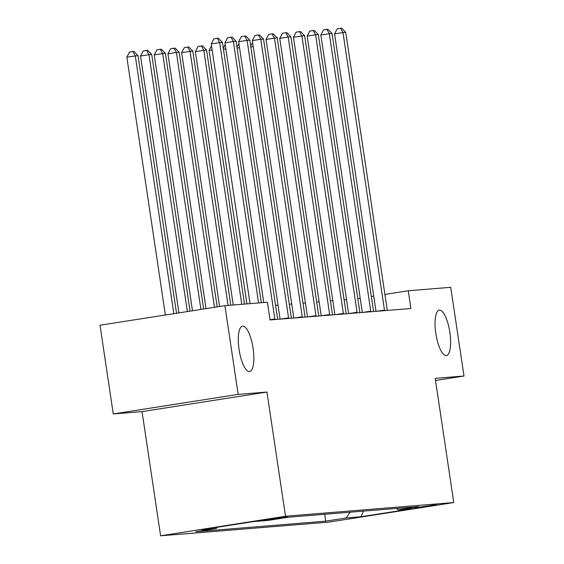 <?xml version="1.0" encoding="UTF-8"?>
<svg xmlns="http://www.w3.org/2000/svg" width="564" height="564" viewBox="0 0 564 564"><rect width="100%" height="100%" fill="white"/><g stroke="black" fill="none" stroke-linecap="round" stroke-linejoin="round"><path stroke-width="0.85" d="M435.817 333.416A22.969 7.022 -98.9 0 1 439.278 310.151A22.969 7.022 -98.9 0 1 449.846 332.274A22.969 7.022 -98.9 0 1 446.385 355.531A22.969 7.022 -98.9 0 1 435.817 333.416M239.058 349.426A22.969 7.022 -98.9 0 1 242.52 326.161A22.969 7.022 -98.9 0 1 253.088 348.284A22.969 7.022 -98.9 0 1 249.626 371.542A22.969 7.022 -98.9 0 1 239.058 349.426M436.564 504.59L414.406 507.981L436.564 504.59M160.606 535.8L328.868 522.109L453.773 502.552L285.511 516.243L160.606 535.8L142.043 411.6L266.948 392.05L238.177 394.391L113.272 413.948L142.043 411.6M113.272 413.948L100.011 325.231L224.916 305.681L238.177 394.391M224.916 305.681L267.392 302.219L270.043 319.964L410.902 308.501L408.251 290.763L384.902 294.415M263.367 520.283L287.245 516.8L263.346 520.135M217.119 527.284L216.252 528.531L195.828 531.732L325.724 521.157L324.688 514.262M216.252 528.531L201.447 529.737L253.44 521.594L268.238 520.396L288.662 517.195L418.558 506.627L398.135 509.821L412.933 508.622L360.946 516.758L346.148 517.963L325.724 521.157M435.528 380.474L463.989 376.019L450.728 287.302L408.251 290.763M463.989 376.019L435.211 378.359L453.773 502.552M266.948 392.05L285.511 516.243M346.522 299.59L344.096 299.787M332.823 300.704L330.391 300.901M319.118 301.818L316.693 302.015M305.42 302.938L302.988 303.136M291.715 304.052L289.29 304.25M278.017 305.166L275.584 305.364M373.749 296.163L371.345 296.537M360.199 298.286L357.795 298.659M346.148 517.963L350.173 512.19M396.337 508.432L398.135 509.821M360.946 516.758L363.42 511.111M258.58 302.938L219.671 42.61L222.413 42.385L261.322 302.713M250.049 303.636L211.232 43.929L219.671 42.61L217.274 38.324L218.374 38.232L222.413 42.385M211.232 43.929L213.897 38.853L217.274 38.324M176.525 313.253L138.018 55.596L126.837 57.14L165.379 315.001M126.837 57.14L129.501 52.064L132.878 51.535L135.275 55.822L173.818 313.676M132.878 51.535L133.978 51.444L138.018 55.596M274.922 319.569A3.588 1.1 81.1 0 0 274.844 318.984L233.376 41.489L236.119 41.271L277.587 318.759A3.588 1.1 81.1 0 0 277.692 319.344M263.748 302.515L224.937 42.815L233.376 41.489L230.979 37.21L232.072 37.118L236.119 41.271M224.937 42.815L227.602 37.739L230.979 37.21M288.62 318.456A3.588 1.1 81.1 0 0 288.549 317.87L247.081 40.375L249.817 40.157L291.292 317.645A3.588 1.1 81.1 0 0 291.391 318.23M280.104 319.146L238.635 41.701L247.081 40.375L244.677 36.096L245.777 36.004L249.817 40.157M238.635 41.701L241.3 36.625L244.677 36.096M302.325 317.342A3.588 1.1 81.1 0 0 302.255 316.757L260.779 39.261L263.522 39.043L304.99 316.531A3.588 1.1 81.1 0 0 305.096 317.116M293.809 318.033L252.341 40.587L260.779 39.261L258.382 34.982L259.475 34.89L263.522 39.043M252.341 40.587L255.006 35.511L258.382 34.982M190.075 311.131L151.723 54.482L148.981 54.701L140.542 56.026L178.929 312.879M140.542 56.026L143.207 50.95L146.584 50.422L148.981 54.701L187.368 311.554M146.584 50.422L147.676 50.33L151.723 54.482M203.632 309.009L165.421 53.368L162.686 53.587L154.24 54.912L192.479 310.757M154.24 54.912L156.905 49.836L160.282 49.308L162.686 53.587L200.918 309.439M160.282 49.308L161.382 49.216L165.421 53.368M217.182 306.887L179.126 52.255L176.384 52.473L167.945 53.799L206.029 308.635M167.945 53.799L170.61 48.723L173.987 48.194L176.384 52.473L214.468 307.317M173.987 48.194L175.08 48.102L179.126 52.255M316.023 316.221A3.588 1.1 81.1 0 0 315.953 315.636L274.485 38.148L277.22 37.922L318.695 315.417A3.588 1.1 81.1 0 0 318.794 315.995M307.507 316.919L266.046 39.466L274.485 38.148L272.081 33.861L273.18 33.777L277.22 37.922M266.046 39.466L268.711 34.39L272.081 33.861M230.796 305.202L192.825 51.134L190.089 51.359L181.65 52.678L219.586 306.513M181.65 52.678L184.315 47.602L187.685 47.073L190.089 51.359L228.053 305.42M187.685 47.073L188.785 46.988L192.825 51.134M329.728 315.107A3.588 1.1 81.1 0 0 329.658 314.522L288.183 37.034L290.925 36.808L332.393 314.303A3.588 1.1 81.1 0 0 332.499 314.881M321.212 315.805L279.744 38.352L288.183 37.034L285.786 32.747L286.879 32.663L290.925 36.808M279.744 38.352L282.409 33.276L285.786 32.747M343.427 313.993A3.588 1.1 81.1 0 0 343.356 313.408L301.888 35.92L304.623 35.694L346.099 313.189A3.588 1.1 81.1 0 0 346.197 313.767M334.91 314.684L293.449 37.238L301.888 35.92L299.484 31.633L300.584 31.542L304.623 35.694M293.449 37.238L296.114 32.162L299.484 31.633M357.132 312.879A3.588 1.1 81.1 0 0 357.061 312.294L315.586 34.806L318.329 34.58L359.804 312.068A3.588 1.1 81.1 0 0 359.902 312.653M348.615 313.57L307.147 36.124L315.586 34.806L313.189 30.519L314.289 30.428L318.329 34.58M307.147 36.124L309.812 31.048L313.189 30.519M244.501 304.088L206.53 50.02L195.348 51.564L233.228 305.004M195.348 51.564L198.013 46.488L201.39 45.959L203.787 50.245L241.759 304.306M201.39 45.959L202.483 45.874L206.53 50.02M212.134 49.97L209.054 50.45L246.926 303.89M209.054 50.45L211.507 45.769M225.84 48.856L223.436 49.23M223.295 48.3L225.212 44.655M370.837 311.765A3.588 1.1 81.1 0 0 370.759 311.18L329.291 33.685L332.034 33.466L373.502 310.954A3.588 1.1 81.1 0 0 373.608 311.539M362.314 312.456L320.853 35.01L329.291 33.685L326.894 29.406L327.987 29.314L332.034 33.466M320.853 35.01L323.517 29.934L326.894 29.406M239.538 47.736L237.141 48.116M237 47.186L238.91 43.541M384.535 310.651A3.588 1.1 81.1 0 0 384.465 310.066L342.99 32.571L345.732 32.352L387.207 309.84A3.588 1.1 81.1 0 0 387.306 310.426M376.019 311.342L334.551 33.896L342.99 32.571L340.593 28.292L341.692 28.2L345.732 32.352M334.551 33.896L337.216 28.82L340.593 28.292M253.243 46.622L250.839 47.002M250.705 46.072L252.616 42.427M265.722 519.691L265.778 520.086M274.844 318.984L270.015 319.739M288.549 317.87L280.696 319.097M302.255 316.757L294.401 317.983M315.953 315.636L308.099 316.869M329.658 314.522L321.804 315.755M343.356 313.408L335.509 314.642M357.061 312.294L349.208 313.521M370.759 311.18L362.913 312.407M384.465 310.066L376.611 311.293"/></g></svg>
